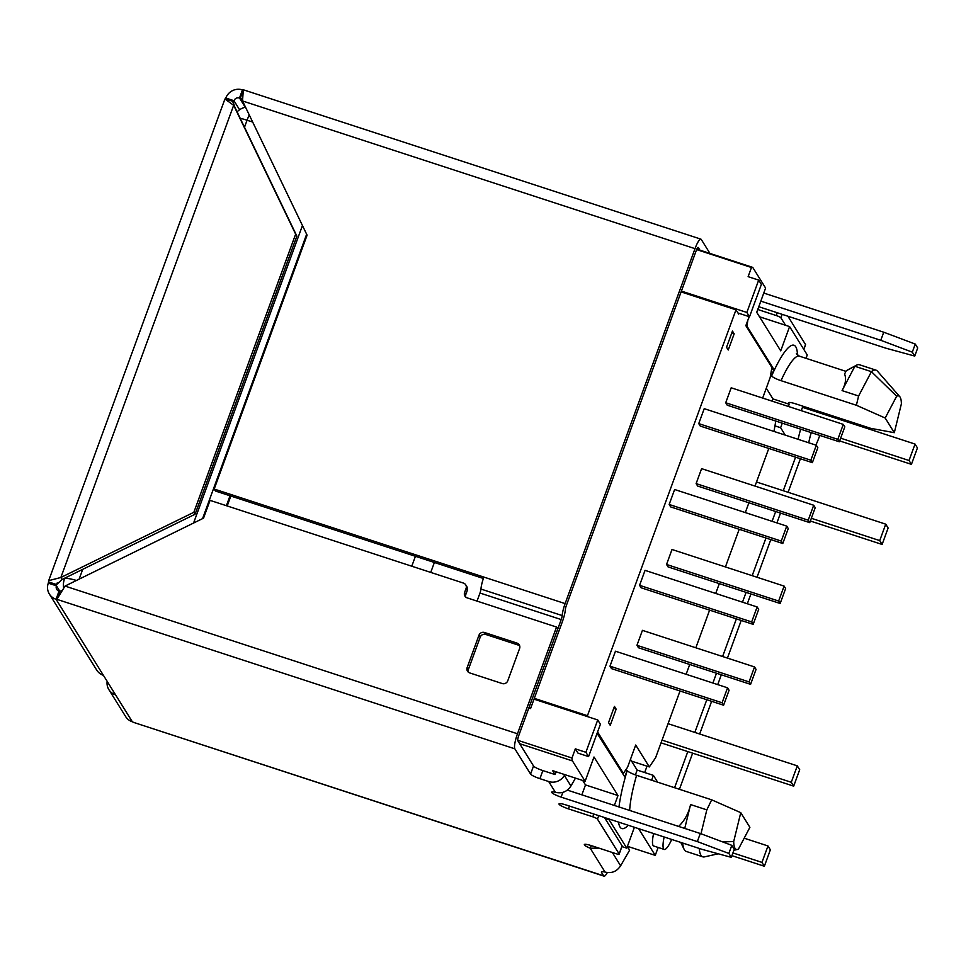 <?xml version="1.0" encoding="UTF-8"?>
<svg xmlns="http://www.w3.org/2000/svg" width="966" height="966" viewBox="0 0 966 966"><rect width="100%" height="100%" fill="white"/><g stroke="black" fill="none" stroke-linecap="round" stroke-linejoin="round"><path stroke-width="1.45" d="M625.666 770.035L627.139 770.506L624.785 776.942L597.097 733.303M242.454 89.886L239.496 97.977A6.979 1.159 -159.9 0 0 240.353 98.061L243.311 89.971A6.979 1.159 -159.9 0 1 242.454 89.886A13.101 12.63 -31.9 0 0 225.827 98.037L233.953 100.693A6.979 1.437 -71.9 0 1 233.434 101.454L224.933 99.003L233.663 105.306L234.883 107.262L233.132 102.01M295.644 234.146L296.864 236.102L195.084 514.238L193.864 512.282L295.644 234.146L233.663 105.306L60.87 577.487L62.09 579.443L56.644 584.563A6.979 1.437 -71.9 0 1 56.426 585.807A4.371 4.214 -31.9 0 0 59.011 591.168L56.052 599.258A13.101 12.63 148.1 0 1 48.3 583.15L56.426 585.807L59.82 591.252M622.382 773.066L623.384 773.392L627.562 767.258L635.7 745.028L649.333 766.932L655.6 757.73L680.028 690.992M597.58 731.962L623.384 773.392M795.561 457.172L783.281 490.716M775.674 511.521L772.076 521.326M765.966 538.026L752.188 575.676M746.078 592.363L742.492 602.18M736.382 618.868L722.604 656.518M716.494 673.217L712.908 683.034M706.798 699.722L694.832 732.409M687.816 751.584L674.594 787.713M782.291 423.168L780.625 427.721L785.225 435.098M780.625 427.721L774.949 425.861M772.148 401.168L772.969 398.922L789.222 404.223L788.534 403.136A62.862 12.896 108.1 0 0 788.715 402.544M766.279 388.175L772.969 398.922M745.873 325.699L746.875 326.025L773.911 369.447L771.556 375.871L770.518 375.533M773.911 369.447L771.701 368.722M699.927 250.158L698.309 247.55A4.371 0.894 108.1 0 0 698.189 247.441A4.371 0.894 108.1 0 0 696.22 250.617L566.33 605.561A4.371 0.894 108.1 0 0 565.364 609.546A13.101 2.681 -71.9 0 1 562.429 621.512L530.563 708.585L529.356 706.629L561.21 619.568A4.371 0.894 108.1 0 0 562.188 615.571A13.101 2.681 -71.9 0 1 565.122 603.605L695.013 248.66A13.101 2.681 -71.9 0 1 700.893 239.145A13.101 2.681 -71.9 0 1 701.268 239.471L709.962 253.43M760.822 301.151L880.775 340.298L912.302 352.155L914.742 356.068L885.641 348.122L758.781 306.717M759.493 316.763L789.596 326.593L807.25 354.945L806.018 358.326M757.767 309.494L776.229 315.532A4.371 0.725 20.1 0 1 780.902 317.826L785.527 325.264M737.964 312.984L749.519 316.763L761.365 284.415L758.684 280.116L746.851 312.453L749.519 316.763M681.416 291.092L746.851 312.453M483.386 578.477L215.406 491.006L214.186 489.05L565.122 603.605M226.394 505.701L230.029 495.775M465.709 597.036A4.371 4.214 148.1 0 1 465.817 594.464L467.29 590.431A4.371 4.214 -31.9 0 0 466.94 586.797L465.721 584.841A4.371 4.214 -31.9 0 0 463.499 583.102L210.045 500.364L203.536 518.15L65.012 586.072L517.486 733.774L556.537 627.055L467.182 597.882A4.371 4.214 148.1 0 1 464.598 592.508L466.071 588.475A4.371 4.214 -31.9 0 0 465.721 584.841M556.537 627.055L557.756 629.011L518.694 735.73A4.371 0.894 -71.9 0 0 517.824 740.753L533.534 765.978L530.576 774.068L514.866 748.831L56.909 599.343L65.012 586.072M517.015 643.115A4.371 4.214 148.1 0 1 519.599 648.476L507.754 680.825A4.371 4.214 148.1 0 1 502.223 683.542L469.73 672.928A4.371 4.214 148.1 0 1 467.146 667.566L478.979 635.217A4.371 4.214 148.1 0 1 484.521 632.501L517.015 643.115L518.235 645.071A4.371 4.214 148.1 0 1 519.708 645.916M518.235 645.071L485.741 634.457L484.521 632.501M478.979 635.217L480.199 637.174A4.371 4.214 148.1 0 1 485.741 634.457M480.199 637.174L468.365 669.523L467.146 667.566M468.244 672.082A4.371 4.214 148.1 0 1 468.365 669.523M517.486 733.774A13.101 2.681 108.1 0 0 514.866 748.831M564.82 774.635L564.361 775.432L570.942 785.998C567.127 791.77 561.934 793.859 555.378 792.277A8.73 1.449 20.1 0 0 551.695 792.168A8.73 1.449 20.1 0 0 561.113 797.119L697.331 841.591L728.859 853.437L731.298 857.349L702.197 849.404L565.979 804.944A8.73 1.449 20.1 0 0 559 803.905A8.73 1.449 20.1 0 0 568.419 808.856L592.786 816.813L593.812 814.024M564.361 775.432A13.101 12.63 148.1 0 1 548.7 781.542L539.922 778.668A8.73 1.449 20.1 0 1 530.576 774.068M59.011 591.168A6.979 1.159 20.1 0 0 59.868 591.264L56.909 599.343A6.979 1.159 20.1 0 1 56.052 599.258L115.558 694.844A13.101 12.63 148.1 0 1 107.178 681.223M115.558 694.844L132.342 721.783A6.979 1.159 20.1 0 1 133.501 722.363L603.641 875.824L601.456 872.31A8.73 1.449 20.1 0 1 601.383 871.96A8.73 1.449 20.1 0 1 605.066 872.069L590.226 848.245A8.73 1.449 20.1 0 1 584.333 844.574A8.73 1.449 20.1 0 1 591.313 845.624L615.68 853.582A4.371 0.725 -159.9 0 0 619.17 854.101A4.371 0.725 -159.9 0 0 619.134 853.932L622.092 845.842A4.371 0.725 20.1 0 1 622.128 846.011A4.371 0.725 20.1 0 1 621.995 846.119M598.739 815.63L597.459 819.12L619.134 853.932M597.459 819.12A4.371 0.725 -159.9 0 0 592.786 816.813M621.935 846.566L626.765 848.148L609.111 819.784L605.042 818.468L622.092 845.842M534.017 699.155L597.725 719.948L585.891 752.297L575.325 748.843L571.981 758.008A17.46 3.586 -71.9 0 0 572.452 760.918L585.118 781.265L552.624 770.651L555.064 774.563L555.74 772.715A4.371 4.214 -31.9 0 0 556.537 771.931M539.922 778.668L542.88 770.59A8.73 1.449 20.1 0 1 533.534 765.978M542.88 770.59L555.064 774.563M591.204 845.588L590.226 848.245L598.968 848.124M626.765 848.148L634.396 827.282M605.042 818.468L604.45 817.502M731.298 857.349L734.257 849.259L731.817 845.347L700.29 833.501L567.356 790.103M596.143 735.887L597.761 733.52M789.222 404.223L788.401 406.469M657.629 782.17L653.39 775.384L651.627 780.214M627.139 770.506L627.212 770.627C628.588 772.076 631.716 773.633 636.606 775.312L711.676 799.824L740.765 812.66L733.701 841.543A47.141 9.672 108.1 0 0 737.553 849.452A47.141 9.672 108.1 0 0 738.422 849.138L749.894 827.331L740.765 812.66M575.325 748.843L578.006 753.142L588.572 756.595L600.405 724.258L597.725 719.948M585.118 781.265L593.993 757.006L617.986 795.537L614.352 805.451M609.365 819.108L609.111 819.784M638.611 828.647L655.25 855.381L658.148 847.46M679.424 789.294L692.646 753.166M699.662 733.991L711.628 701.304M717.738 684.604L721.324 674.799M727.434 658.1L741.212 620.45M747.322 603.75L750.92 593.945M757.03 577.245L770.808 539.596M776.918 522.908L780.504 513.091M788.111 492.298L800.391 458.753M789.596 326.593L780.721 350.851L756.728 312.32L765.603 288.061L752.937 267.727A17.46 3.586 -71.9 0 0 752.442 267.292A17.46 3.586 -71.9 0 0 751.476 267.51L748.119 276.662L758.684 280.116M749.326 316.691L747.575 320.941M746.875 326.025L747.756 321.002M797.469 355.126A62.862 12.896 108.1 0 0 771.629 375.979L771.556 375.871M810.764 408.763A21.832 4.48 108.1 0 0 809.774 409.705M800.717 429.182A21.832 4.48 108.1 0 0 798.17 439.325M653.584 833.537A21.832 4.48 108.1 0 0 653.076 845.467A21.832 4.48 108.1 0 0 653.692 845.999L664.258 849.452A21.832 4.48 108.1 0 0 671.708 839.454M804.267 406.65L805.258 408.22M801.261 410.671L802.903 406.203M894.311 432.683L901.387 403.812A47.141 9.672 108.1 0 0 899.744 396.628A47.141 9.672 108.1 0 0 896.665 396.217L885.182 418.024L894.311 432.683L870.728 428.336L795.392 403.752C790.623 402.267 788.341 402.061 788.534 403.136L788.461 402.75M771.629 375.979C773.005 377.428 776.133 378.998 781.023 380.664A54.132 11.097 -71.9 0 1 799.365 356.152L845.962 371.367M885.182 418.024L856.371 405.261L781.023 380.664M896.665 396.217L871.417 371.668L854.886 366.271L846.313 370.715L844.574 374.011C846.457 378.563 845.624 384.094 842.074 390.614L858.605 396.012L856.371 405.261M858.605 396.012L871.417 371.668A64.613 13.246 -71.9 0 1 876.017 370.159A64.613 13.246 -71.9 0 1 877.394 371.101L899.744 396.628M876.017 370.159L859.486 364.762A64.613 13.246 108.1 0 0 856.395 365.257A64.613 13.246 108.1 0 0 854.886 366.271L842.074 390.614M846.313 370.715A56.752 11.64 -71.9 0 1 847.025 370.28L856.395 365.257M681.115 291.901L735.995 309.82L738.664 314.119L738.966 313.31M735.995 309.82L587.461 715.697L588.173 716.832M768.791 448.429L755.014 486.079M748.904 502.779L745.305 512.584M739.195 529.283L725.418 566.933M719.308 583.633L715.721 593.438M709.612 610.138L695.834 647.788M689.724 664.487L686.138 674.292M773.983 431.44L775.674 421.695L775.143 420.826M762.669 398.064L770.168 377.549L771.906 367.515L745.849 325.663L749.157 316.643M608.532 722.58L614.448 706.412L616.151 709.141L610.234 725.309L608.532 722.58M726.541 347.265L732.457 331.096L734.16 333.838L728.243 350.006L726.541 347.265M727.555 687.816L615.451 651.217L609.981 666.178L611.502 668.617L723.606 705.216L729.076 690.255L727.555 687.816L722.085 702.765L723.606 705.216M754.531 666.938L642.426 630.351L636.956 645.312L638.478 647.751L750.582 684.351L749.048 681.899L754.531 666.938L756.052 669.39L750.582 684.351M757.139 606.962L645.047 570.363L639.564 585.324L641.086 587.763L753.19 624.362L758.672 609.401L757.139 606.962L751.669 621.923L753.19 624.362M784.114 586.096L672.01 549.497L666.54 564.458L668.061 566.897L780.166 603.496L778.644 601.045L784.114 586.096L785.636 588.535L780.166 603.496M786.735 526.108L674.63 489.508L669.16 504.469L670.682 506.921L782.786 543.508L788.256 528.547L786.735 526.108L781.265 541.069L782.786 543.508M813.698 505.242L701.594 468.643L696.124 483.604L697.645 486.043L809.75 522.642L808.228 520.191L813.698 505.242L815.219 507.681L809.75 522.642M816.318 445.254L704.214 408.666L698.744 423.615L700.265 426.066L812.37 462.654L817.84 447.705L816.318 445.254L810.848 460.214L812.37 462.654M843.294 424.388L731.19 387.789L725.72 402.75L727.241 405.201L839.333 441.788L837.812 439.349L843.294 424.388L844.815 426.827L839.333 441.788M613.736 708.356L616.151 709.141M731.745 333.053L734.16 333.838M609.981 666.178L722.085 702.765M636.956 645.312L749.048 681.899M639.564 585.324L751.669 621.923M666.54 564.458L778.644 601.045M669.16 504.469L781.265 541.069M696.124 483.604L808.228 520.191M698.744 423.615L810.848 460.214M725.72 402.75L837.812 439.349M751.476 267.51L696.631 249.602M803.772 349.366L805.535 344.56A4.371 0.725 20.1 0 1 805.572 344.729A4.371 0.725 20.1 0 1 805.439 344.838M805.535 344.56L787.894 316.22M763.78 293.06L883.733 332.219L915.261 344.065L917.7 347.977L914.742 356.068M915.261 344.065L912.302 352.155M883.733 332.219L880.775 340.298M477.035 601.094L479.981 593.039A4.371 0.894 108.1 0 0 480.947 589.055A13.101 2.681 -71.9 0 1 483.881 577.088M528.837 708.018L530.563 708.585M695.013 248.66L242.526 100.959L307.091 235.173L214.186 489.05M411.782 566.221L415.416 556.295M230.838 496.041L227.203 505.967M587.461 715.697L534.307 698.346M430.739 572.403L434.374 562.478M649.333 766.932L631.583 761.136M49.363 594.054L96.709 670.078A13.101 12.63 -31.9 0 0 103.386 675.294M56.873 583.657L56.644 584.563L48.517 581.906A6.979 1.437 -71.9 0 1 48.3 583.15M225.827 98.037A6.979 1.437 -71.9 0 1 225.307 98.798M296.864 236.102L234.883 107.262M62.09 579.443L195.084 514.238M224.921 99.003L48.674 580.651L60.87 577.487L193.864 512.282M48.674 580.651L48.517 581.906M59.868 591.264L61.993 590.624M239.592 109.762L233.953 100.693C235.088 98.315 236.936 97.409 239.496 97.977L245.243 107.202M242.599 100.126L241.259 98.351M242.526 100.959L243.311 89.971M840.662 438.178L909.03 460.504L911.433 464.356L917.446 447.91L915.043 444.07L802.492 407.326M811.343 518.283L879.724 540.598L882.115 544.45L810.341 521.024M756.511 481.986L885.737 524.164L879.724 540.598M882.115 544.45L888.128 528.016L885.737 524.164M915.043 444.07L909.03 460.504M839.659 440.919L911.433 464.356M607.312 872.564A13.101 2.681 -71.9 0 1 604.016 876.15A13.101 2.681 -71.9 0 1 603.641 875.824M604.016 876.15L133.501 722.363M612.335 852.483L620.619 865.79C616.803 871.561 611.623 873.65 605.066 872.069M620.619 865.79L629.615 850.177L627.357 846.542M132.342 721.783A13.101 12.63 148.1 0 1 125.652 716.579L108.88 689.639M249.24 114.918A17.46 3.586 108.1 0 0 247.067 120.231A17.46 2.898 -159.9 0 0 240.196 118.299M517.716 740.294L571.981 758.008M588.572 756.595L585.891 752.297M655.25 855.381L627.441 846.301M581.858 794.849L585.493 784.923L617.986 795.537M585.493 784.923L582.727 780.48M697.331 841.591L700.29 833.501M728.859 853.437L731.817 845.347M570.942 785.998L575.482 778.113M635.387 774.901L637.149 770.071L630.46 759.336M637.149 770.071L653.39 775.384M711.676 799.824L706.822 809.87L690.581 804.569C688.589 813.215 684.809 820.279 679.267 825.749L679.062 826.57M722.665 841.905L733.701 841.543M700.978 833.767L706.822 809.87M690.581 804.569L684.737 828.43M682.721 843.052A64.613 13.246 108.1 0 0 684.049 849.199A64.613 13.246 108.1 0 0 686.246 851.432L702.777 856.83A64.613 13.246 -71.9 0 1 699.263 848.45M718.233 853.787L704.456 856.878A64.613 13.246 -71.9 0 1 702.777 856.83M821.329 412.216A21.832 4.48 108.1 0 0 820.339 413.146M811.283 432.635A21.832 4.48 108.1 0 0 808.735 442.778M815.835 445.097A21.832 4.48 108.1 0 0 819.772 435.4M823.95 414.329A21.832 4.48 108.1 0 0 823.696 412.989M664.137 836.991A21.832 4.48 108.1 0 0 663.63 848.921A21.832 4.48 108.1 0 0 664.258 849.452M662.048 740.113L791.275 782.291L793.678 786.143L799.691 769.709L797.288 765.857L668.061 723.679M732.916 852.918L761.969 862.397L764.36 866.248L731.914 855.659M744.182 838.186L767.982 845.962L761.969 862.397M764.36 866.248L770.373 849.802L767.982 845.962M797.288 765.857L791.275 782.291M661.046 742.854L793.678 786.143M56.644 584.551L57.272 582.812M232.999 102.625L233.434 101.454M644.684 772.534L647.015 766.171M555.378 792.277L548.7 781.542M568.419 808.856L569.445 806.067M572.452 760.918L519.66 743.687M627.212 770.627A62.862 12.896 108.1 0 0 618.989 806.96M618.542 822.102A62.862 12.896 108.1 0 0 628.238 825.266M782.182 314.348L780.902 317.826M776.229 315.532L777.256 312.743M479.981 593.039L561.21 619.568M562.188 615.571L480.947 589.055M306.645 234.231L202.57 518.633M63.659 588.016A17.46 17.46 0 0 1 64.456 578.996A17.46 2.898 20.1 0 1 76.447 580.469M252.681 122.054L247.067 120.231L244.495 127.246M82.726 569.324L79.127 579.153M467.29 590.431L466.071 588.475M465.817 594.464L464.598 592.508M561.113 797.119L562.852 792.374M629.663 810.45A54.132 11.097 -71.9 0 1 636.606 775.312M619.17 854.101L622.128 846.011M796.334 353.773L799.365 356.152M696.836 249.143L752.442 267.292M805.572 344.729L803.845 349.475M700.893 239.145L243.529 89.85M64.456 578.996L64.77 578.127M245.509 107.141A17.46 17.46 0 0 0 237.093 111.851M302.455 225.537L193.586 523.029M737.553 849.452L733.882 850.273M680.788 842.424L684.049 849.199"/></g></svg>
